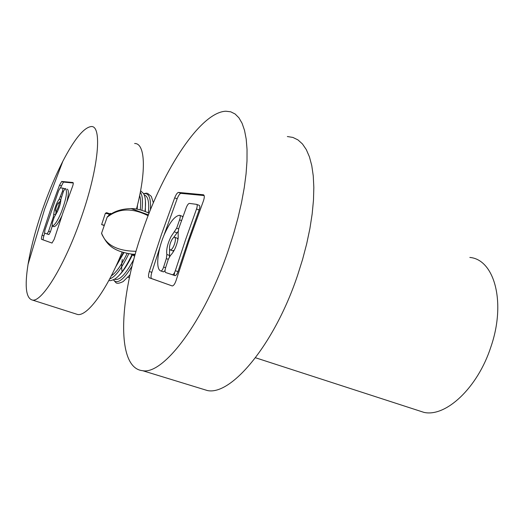 <?xml version="1.0" encoding="UTF-8"?>
<svg xmlns="http://www.w3.org/2000/svg" width="524" height="524" viewBox="0 0 524 524"><rect width="100%" height="100%" fill="white"/><g stroke="black" fill="none" stroke-linecap="round" stroke-linejoin="round"><path stroke-width="0.79" d="M175.324 270.705C174.433 273.233 173.49 274.576 172.488 274.746L165.63 272.526C164.863 271.982 164.857 270.358 165.623 267.666L168.348 259.197L170.424 255.483C174.151 251.658 176.745 245.848 178.219 238.066L178.153 232.649L178.71 228.582L186.308 207.53C187.323 205.008 188.339 203.633 189.341 203.404L196.533 204.34C197.424 204.74 197.424 206.292 196.533 208.991L185.568 239.73L175.324 270.705L177.97 271.622C177.086 274.144 176.136 275.486 175.127 275.657L172.344 274.72M177.97 271.622L188.201 240.68L199.153 209.967L196.533 208.991M165.63 272.526L174.983 275.624M122.105 271.76C121.476 268.681 121.529 264.574 122.262 259.446M172.252 285.953L149.078 277.72C148.253 277.039 148.331 274.956 149.314 271.484L161.451 234.47L174.675 197.856C176.005 194.587 177.243 192.78 178.389 192.426L203.351 194.771C204.602 195.288 204.609 197.371 203.384 201.013L189.144 240.555L176.071 280.53C174.892 283.936 173.621 285.75 172.252 285.953L151.587 278.572C150.761 277.89 150.833 275.814 151.816 272.342L160.089 246.699M136.476 209.056C146.713 170.202 145.076 143.026 134.616 143.504M75.299 313.745L77.696 314.511C87.423 316.214 106.614 290.42 121.994 252.424M81.312 217.414C98.938 167.274 102.435 124.561 90.901 126.592C83.539 127.876 74.185 139.436 62.841 161.268C55.544 175.533 48.843 191.398 42.739 208.86L42.732 208.886C35.75 229.054 30.857 247.538 28.054 264.338C24.536 286.648 26.036 298.569 32.547 300.101C42.189 302.06 65.238 264.358 81.299 217.44L81.312 217.414M136.063 251.304C117.284 251.029 105.796 244.99 101.604 233.173L107.106 217.277L104.348 225.228L101.636 224.606L105.357 213.314L109.175 214.034L108.599 215.705L107.341 216.779M109.392 213.668L106.614 212.665L105.357 213.314M196.762 204.426L199.146 205.316C200.044 205.716 200.044 207.268 199.153 209.967M61.694 181.448L72.947 182.509C73.498 182.83 73.34 184.193 72.482 186.609L62.919 212.823L54.175 239.317L51.994 243.051L41.566 239.337C41.232 238.957 41.416 237.595 42.103 235.237L50.422 210.078L59.513 185.182L61.675 181.448L63.45 182.09L73.262 182.987M60.47 187.906L63.437 182.09L61.675 181.448M52.033 243.051L43.335 239.946C43.001 239.56 43.178 238.197 43.872 235.839L44.71 233.187M55.636 214.48L56.094 211.251M50.415 231.837L48.614 231.215L47.121 233.959L44.547 233.134L48.922 234.582L50.415 231.837L52.295 226.041M61.884 215.829C58.623 222.772 56.003 226.375 54.031 226.643L53.69 226.525M58.236 207.091C57.299 209.574 56.507 210.93 55.845 211.159C55.321 210.871 55.505 209.39 56.382 206.718C57.312 204.242 58.105 202.88 58.767 202.65C59.291 202.932 59.114 204.412 58.236 207.091M44.547 233.134L44.946 230.082L58.655 190.664L60.267 187.887L62.998 188.168L62.553 191.116L59.192 199.205C57.162 201.95 55.518 205.834 54.254 210.864L53.304 216.995L48.614 231.215M59.147 202.781L60.856 199.991M54.214 217.218L57.411 211.552C59.67 206.633 60.817 202.611 60.843 199.48L63.496 191.24L65.251 188.437C67.701 190.762 66.365 198.76 61.242 212.43C57.561 221.017 54.548 225.543 52.217 226.014L52.321 222.864L54.214 217.218M67.052 189.092C68.808 189.727 68.775 193.847 66.961 201.452M163.855 235.584L177.145 198.773C178.474 195.511 179.712 193.703 180.872 193.356L204.144 195.55M174.734 237.293C175.71 238.151 175.632 240.424 174.499 244.105C173.149 247.754 171.787 249.719 170.424 250.007C169.167 249.509 169.147 247.217 170.379 243.123C171.702 239.534 173.051 237.569 174.42 237.221L174.734 237.293M163.619 267.043C162.768 269.5 161.896 270.816 161.019 271.006L160.888 270.98C155.497 269.572 157.305 250.872 164.091 235.014C169.475 222.713 174.544 216.143 179.313 215.312L179.725 215.344C180.485 215.724 180.439 217.231 179.588 219.87L176.634 228.182L171.099 236.501C167.575 243.588 166.154 249.588 166.848 254.5L166.331 258.62L163.619 267.043L165.604 267.731M165.053 270.535L163.586 271.891L163.134 271.74M174.859 237.372L177.309 238.217L177.964 239.573M179.896 215.403L182.273 216.281L182.804 217.113M178.062 231.556L177.06 232.826L174.499 231.903M173.536 237.621L177.06 232.826M104.243 225.523L101.636 224.606M148.43 214.873L131.098 208.578C136.725 208.604 142.711 210.15 149.078 213.222M130.98 254.029L134.675 256.21M135.212 254.297L132.081 254.147C111.009 251.042 106.411 243.26 101.538 233.37L107.099 217.27C118.503 208.159 132.166 207.635 148.102 215.705M102.508 235.656L101.538 233.37M200.961 388.572L207.419 390.55C231.346 395.777 274.681 344.216 297.678 275.028L302.597 259.373L306.691 243.811L309.894 228.595L312.16 213.982L313.476 200.188L313.83 187.422L313.254 175.854L311.773 165.623L309.435 156.853L306.304 149.615L302.453 143.949L297.953 139.895L292.89 137.432L287.349 136.535M228.412 250.033L228.399 250.079C204.563 321.022 163.54 374.974 142.646 370.697C115.66 368.208 119.059 297.318 142.495 231.018L142.508 230.986C163.377 169.455 200.633 112.136 225.864 111.219L230.743 111.808L235.125 113.996L238.937 117.828L242.095 123.297L244.538 130.404L246.201 139.102L247.033 149.307L247.001 160.92L246.07 173.791L244.243 187.756L241.525 202.598L237.942 218.095L233.547 233.999L228.412 250.033M417.137 410.168L424.001 412.395C445.813 417.327 477.685 387.852 490.87 346.96C506.354 302.315 494.335 259.459 469.832 257.441M169.494 256.636L169.56 248.979M174.25 275.375L174.61 272.487M174.217 250.262L172.599 250.78M143.628 193.782L145.561 193.559C149.412 194.175 151.023 199.624 150.401 209.908M132.12 265.982C125.112 277.641 119.472 282.803 115.221 281.46L113.322 279.849M147.46 193.271L151.298 196.356L153.368 202.781M130.057 274.766L123.147 281.565C119.072 283.55 116.57 283.805 115.64 282.338L113.394 279.816M144.257 195.013C148.01 195.989 149.379 201.95 148.364 212.875M133.856 259.229C126.055 273.908 119.714 280.615 114.841 279.344L114.533 279.2M145.443 200.915L145.351 211.565M132.389 254.906C127.836 264.404 123.428 271.216 119.151 275.342M140.589 190.743L143.275 193.284C145.482 196.238 146.058 202.29 145.004 211.434M131.963 254.651C125.832 267.502 120.147 275.611 114.9 278.978C111.645 280.609 109.654 281.047 108.946 280.294M140.314 192.203C142.482 195.177 143.026 201.223 141.952 210.36M128.773 253.806C121.548 268.773 115.188 277.137 109.686 278.906M139.639 195.576C140.746 198.714 140.949 203.476 140.255 209.869M127.057 253.557C121.352 265.308 116.092 272.735 111.278 275.853M137.543 204.819L137.157 209.174M123.769 252.896L115.457 267.345M137.052 206.797L136.771 209.102M123.264 252.771L116.321 265.491M151.587 278.572L149.078 277.72M203.712 194.908L203.351 194.771M61.269 185.81L59.513 185.182M43.872 235.839L42.103 235.237M43.335 239.946L41.566 239.337M48.883 234.575L47.081 233.953M64.753 188.804L63.057 188.188M63.424 191.43L62.553 191.116M61.367 196.985L60.489 196.67M60.856 199.795L59.192 199.205M55.348 214.827L53.854 214.303M54.188 217.303L53.304 216.995M53.795 226.61L51.987 225.982M180.924 193.356L178.448 192.426M177.145 198.773L174.675 197.856M163.455 271.871L160.888 270.98M110.656 214.519L110.479 213.386L109.175 214.034L110.4 214.427M111.736 213.838L110.479 213.386M181.553 220.584L179.588 219.87M169.416 255.404L166.848 254.5M178.605 228.896L176.634 228.182M168.309 259.315L166.331 258.62M151.816 272.342L149.314 271.484M175.127 275.657L172.488 274.746M129.415 277.733L128.013 277.255M62.841 161.268L44.645 209.102L28.054 264.338M57.339 211.689L55.845 211.159M48.922 234.582L47.121 233.959M54.031 226.643L52.217 226.014M180.872 193.356L178.389 192.426M163.586 271.891L161.019 271.006M134.976 255.149L132.081 254.147M107.224 216.975C112.824 211.683 120.782 208.886 131.098 208.578M207.419 390.55L142.646 370.697M77.696 314.511L32.547 300.101M424.001 412.395L255.489 357.754M173.005 250.917L170.424 250.007M60.391 203.227L58.898 202.696M143.563 193.684L146.576 193.12"/></g></svg>
